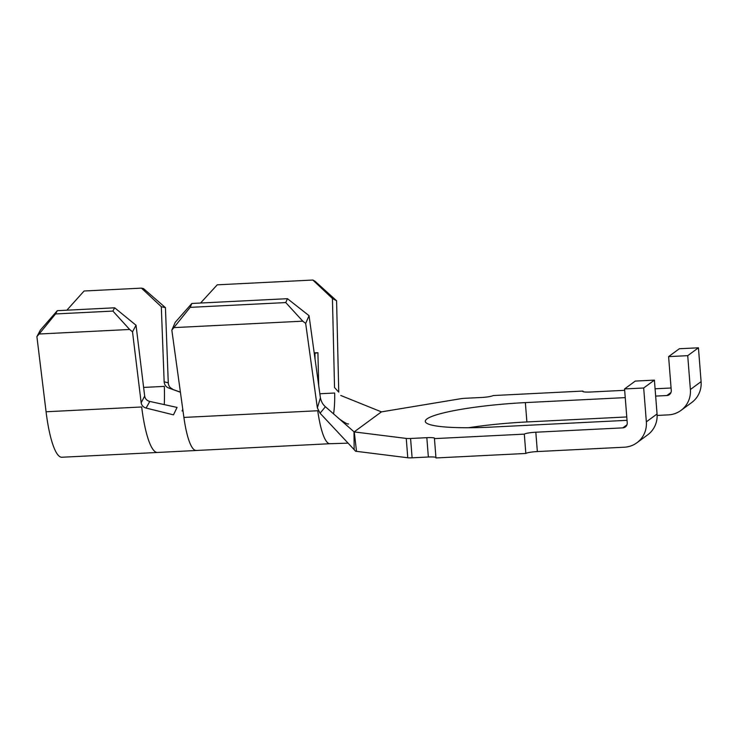 <?xml version="1.0" encoding="UTF-8"?>
<svg xmlns="http://www.w3.org/2000/svg" width="738" height="738" viewBox="0 0 738 738"><rect width="100%" height="100%" fill="white"/><g stroke="black" fill="none" stroke-linecap="round" stroke-linejoin="round"><path stroke-width="1.11" d="M348.087 443.151L329.904 443.713A54.806 11.402 87.1 0 0 329.923 443.713L157.462 452.459A68.505 14.253 -92.9 0 1 157.452 452.468A68.505 14.253 -92.9 0 1 141.678 406.979L46.07 411.758L36.9 336.602L40.424 330.043L57.306 310.67L114.667 307.801L136.032 325.264L144.676 396.085C145.192 398.898 146.899 400.679 149.796 401.435L177.074 407.422L173.476 414.848L146.096 408.068C143.32 407.256 141.678 405.485 141.161 402.764L132.508 331.823L129.639 329.48L112.905 311.076L114.667 307.801M171.834 330.135L175.201 322.358L191.843 303.466L190.155 307.359L171.834 330.135L183.9 417.431A54.806 11.402 87.1 0 0 196.077 450.401M191.843 303.466L287.451 298.687L309.047 315.67L305.68 323.447L317.349 407.865L320.421 397.902L309.047 315.67M319.849 393.76L334.665 393.022A35.23 7.334 -92.9 0 1 333.567 413.87M698.434 347.792L687.724 355.661L668.6 356.62L679.32 348.751L698.434 347.792L701.1 381.638A24.465 23.708 53.7 0 1 691.681 402.551L680.962 410.42A24.465 23.708 -126.3 0 0 690.381 389.507L701.1 381.638M671.063 387.994L655.086 388.788M624.671 390.31L590.575 392.016A9.788 1.301 175.5 0 1 582.771 391.352A9.788 1.301 175.5 0 1 582.965 391.066L493.095 395.559A9.788 1.301 175.5 0 1 481.591 397.468L465.337 398.28A6.854 0.913 -4.5 0 0 460.198 398.806L381.426 411.878L354.148 431.905L406.251 438.427A6.854 0.913 -4.5 0 0 410.577 438.483L426.832 437.671A9.788 1.301 175.5 0 1 434.645 438.335A9.788 1.301 175.5 0 1 434.442 438.621L524.312 434.129L525.834 453.464L435.964 457.957L434.442 438.621M582.965 391.066L583.011 391.61M354.258 431.914L356.519 451.352L407.773 457.763A6.854 0.913 -4.5 0 0 412.099 457.818L428.354 457.006L426.832 437.671M524.312 434.129A9.788 1.301 175.5 0 1 535.825 432.219L537.347 451.555L624.348 447.21A24.465 23.708 -126.3 0 0 636.922 442.754A24.465 23.708 -126.3 0 0 646.35 421.832L657.06 413.972A24.465 23.708 53.7 0 1 647.641 434.885L636.922 442.754M643.684 387.994L624.56 388.944L635.28 381.076L654.403 380.125L643.684 387.994L646.35 421.832M624.56 388.944L627.226 422.791A4.889 4.742 53.7 0 1 622.826 427.865L626.94 424.839M535.825 432.219L622.826 427.865M654.403 380.125L657.06 413.972M627.032 420.328L492.043 427.071A83.68 11.135 175.5 0 1 425.291 421.407A83.68 11.135 175.5 0 1 525.364 402.607L625.243 397.616M468.492 427.736A83.68 11.135 175.5 0 1 526.886 421.951L626.765 416.952M657.134 415.439L668.388 414.876A24.465 23.708 -126.3 0 0 680.962 410.42M687.724 355.661L690.381 389.507M668.6 356.62L671.266 390.457A4.889 4.742 53.7 0 1 666.866 395.531L670.98 392.515M655.658 396.094L666.866 395.531M537.347 451.555A9.788 1.301 -4.5 0 0 525.834 453.464M435.927 457.412A9.788 1.301 -4.5 0 0 428.354 457.006M356.519 451.352L355.624 451.278L354.148 449.626L354.009 431.785L325.412 406.73L320.061 413.215L354.148 449.626M183.9 417.431L317.746 410.743A54.806 11.402 87.1 0 0 329.904 443.713M320.061 413.215L317.349 407.865M320.421 397.902C321.288 401.767 322.949 404.71 325.412 406.73M381.426 411.878L340.753 395.467M338.751 392.146L336.583 300.753L332.432 298.503L334.535 387.533L338.751 392.146M305.68 323.447L302.783 321.168L285.763 302.571L287.451 298.687M174.067 327.607L302.783 321.168M190.155 307.359L285.763 302.571M332.432 298.503L312.847 280.043L314.923 281.16L336.583 300.753M200.561 303.032L217.24 284.822L312.847 280.043M314.194 352.884L317.921 352.699L314.259 353.373M318.696 385.439L317.921 352.699M315.061 359.175L314.923 353.336M180.404 392.118L168.31 387.847L180.423 392.265M66.863 310.191L84.086 291.003L141.447 288.134L143.513 288.604L165.432 307.645L168.273 382.865C168.522 385.78 169.851 387.782 172.268 388.861M168.31 387.847C165.819 386.786 164.436 384.766 164.15 381.786L161.308 306.704L141.447 288.134M164.26 404.608A48.929 10.184 87.1 0 0 164.325 386.389L143.624 387.422M149.796 401.435L146.096 408.068M136.032 325.264L132.508 331.823M141.161 402.764L144.676 396.085M165.432 307.645L161.308 306.704M164.15 381.786L168.273 382.865M157.452 452.468L61.844 457.246A68.505 14.253 -92.9 0 1 46.07 411.758M57.306 310.67L55.535 313.945L39.16 334L129.639 329.48M39.16 334L36.9 336.602M55.535 313.945L112.905 311.076M406.251 438.427L407.773 457.763M410.577 438.483L412.099 457.818M525.364 402.607L526.886 421.951M348.548 423.944C347.764 424.405 344.729 422.773 339.452 419.027M182.784 409.378L182.065 410.955"/></g></svg>
